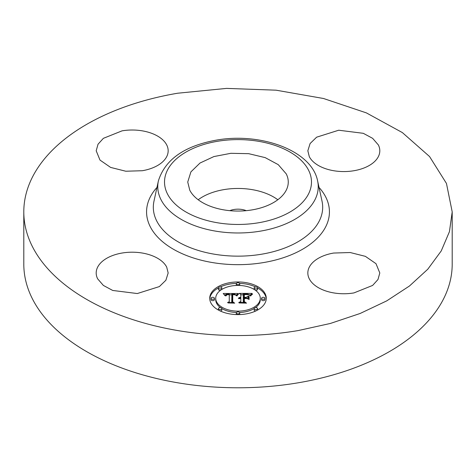 <?xml version="1.0" encoding="UTF-8"?>
<svg xmlns="http://www.w3.org/2000/svg" width="476" height="476" viewBox="0 0 476 476"><rect width="100%" height="100%" fill="white"/><g stroke="black" fill="none" stroke-linecap="round" stroke-linejoin="round"><path stroke-width="0.71" d="M198.195 199.753A50.266 29.018 180 0 1 277.805 199.753M229.765 210.66A14.393 8.312 180 0 1 233.948 209.505A14.393 8.312 180 0 1 246.235 210.66M286.231 173.865A50.266 29.018 180 0 1 288.266 182.034A50.266 29.018 180 0 1 245.146 210.761A50.266 29.018 180 0 1 189.769 190.204L187.734 182.034L190.906 171.89L200.015 163.03L213.914 156.562L230.854 153.308L248.692 153.677L265.18 157.621L278.246 164.648L286.231 173.865M452.2 211.88L452.2 264.115A214.2 123.665 180 0 1 298.303 382.781A214.2 123.665 180 0 1 23.8 264.115L23.8 211.88A214.2 123.665 180 0 1 177.697 93.219L226.57 88.393L276.062 90.184L323.513 98.496L366.383 112.889L402.369 132.584L429.548 156.533L446.458 183.444L452.2 211.88L449.439 231.669L441.234 250.941L427.793 269.214L409.461 286.005L386.714 300.886L360.136 313.476L330.409 323.448L298.303 330.546A214.2 123.665 180 0 1 23.8 211.88M97.645 278.829A35.986 20.777 180 0 1 96.194 272.98A35.986 20.777 180 0 1 127.062 252.411A35.986 20.777 180 0 1 166.707 267.131L168.165 272.98L165.892 280.239L159.371 286.582L137.296 293.543L112.717 290.455L103.369 285.427L97.645 278.829M142.312 170.723L125.783 171.229L110.611 167.415L99.996 160.085L96.194 150.785L98.032 144.222L103.375 138.332L122.046 130.852A35.986 20.777 180 0 1 168.165 150.785A35.986 20.777 180 0 1 142.312 170.723M309.293 156.634L307.835 150.785L310.108 143.526L316.629 137.183L338.704 130.222L363.283 133.31L372.631 138.338L378.355 144.936A35.986 20.777 180 0 1 379.806 150.785A35.986 20.777 180 0 1 348.938 171.354A35.986 20.777 180 0 1 309.293 156.634M333.688 253.042L350.217 252.53L365.389 256.35L376.004 263.68L379.806 272.98L377.968 279.537L372.625 285.427L353.954 292.913A35.986 20.777 180 0 1 307.835 272.98A35.986 20.777 180 0 1 333.688 253.042M266.274 298.285A28.274 16.327 180 0 1 238 314.606A28.274 16.327 180 0 1 209.726 298.285A28.274 16.327 180 0 1 238 281.959A28.274 16.327 180 0 1 266.274 298.285M266.251 298.982A28.274 16.327 0 0 0 257.581 287.909M255.755 286.98A28.274 16.327 0 0 0 239.63 283.387M236.37 283.387A28.274 16.327 0 0 0 220.245 286.98M218.419 287.909A28.274 16.327 0 0 0 209.749 298.982M255.505 307.639A22.277 12.864 0 0 0 260.277 299.684L260.277 298.285A22.277 12.864 0 0 0 238 285.421A22.277 12.864 0 0 0 215.723 298.285L215.723 299.684A22.277 12.864 0 0 0 220.495 307.639M221.84 308.537A22.277 12.864 0 0 0 236.405 312.512M239.595 312.512A22.277 12.864 0 0 0 254.16 308.537M239.595 285.457A1.714 0.988 0 0 0 239.714 285.088L239.714 283.69A1.714 0.988 0 0 0 238 282.702A1.714 0.988 0 0 0 236.286 283.69L236.286 285.088A1.714 0.988 0 0 0 236.405 285.457M261.562 298.285L261.562 299.684A1.714 0.988 0 0 0 263.276 300.671A1.714 0.988 0 0 0 264.989 299.684L264.989 298.285A1.714 0.988 0 0 0 263.276 297.298A1.714 0.988 0 0 0 261.562 298.285A1.714 0.988 0 0 0 263.276 299.273A1.714 0.988 0 0 0 264.989 298.285M255.505 290.33A1.714 0.988 0 0 0 257.587 289.366L257.587 287.968A1.714 0.988 0 0 0 255.874 286.974A1.714 0.988 0 0 0 254.16 287.968L254.16 289.366A1.714 0.988 0 0 0 254.16 289.432M239.63 314.582A1.714 0.988 0 0 0 239.714 314.279L239.714 312.875A1.714 0.988 0 0 0 238 311.887A1.714 0.988 0 0 0 236.286 312.875L236.286 314.279A1.714 0.988 0 0 0 236.37 314.582M257.581 310.06A1.714 0.988 0 0 0 257.587 310.001L257.587 308.603A1.714 0.988 0 0 0 255.874 307.615A1.714 0.988 0 0 0 254.16 308.603L254.16 310.001A1.714 0.988 0 0 0 255.755 310.989M211.011 298.285L211.011 299.684A1.714 0.988 0 0 0 212.724 300.671A1.714 0.988 0 0 0 214.438 299.684L214.438 298.285A1.714 0.988 0 0 0 212.724 297.298A1.714 0.988 0 0 0 211.011 298.285A1.714 0.988 0 0 0 212.724 299.273A1.714 0.988 0 0 0 214.438 298.285M221.84 289.432A1.714 0.988 0 0 0 221.84 289.366L221.84 287.968A1.714 0.988 0 0 0 220.126 286.974A1.714 0.988 0 0 0 218.413 287.968L218.413 289.366A1.714 0.988 0 0 0 220.495 290.33M220.245 310.989A1.714 0.988 0 0 0 221.84 310.001L221.84 308.603A1.714 0.988 0 0 0 220.126 307.615A1.714 0.988 0 0 0 218.413 308.603L218.413 310.001A1.714 0.988 0 0 0 218.419 310.06M215.723 298.285A22.277 12.864 0 0 0 238 311.143A22.277 12.864 0 0 0 260.277 298.285M236.286 283.69A1.714 0.988 0 0 0 238 284.684A1.714 0.988 0 0 0 239.714 283.69M254.16 287.968A1.714 0.988 0 0 0 255.874 288.956A1.714 0.988 0 0 0 257.587 287.968M236.286 312.875A1.714 0.988 0 0 0 238 313.868A1.714 0.988 0 0 0 239.714 312.875M254.16 308.603A1.714 0.988 0 0 0 255.874 309.59A1.714 0.988 0 0 0 257.587 308.603M218.413 287.968A1.714 0.988 0 0 0 220.126 288.956A1.714 0.988 0 0 0 221.84 287.968M218.413 308.603A1.714 0.988 0 0 0 220.126 309.59A1.714 0.988 0 0 0 221.84 308.603M237.917 293.502L236.215 295.56L234.722 294.216L231.877 294.043L231.735 301.778L233.192 302.552L227.546 302.552L229.271 301.719L229.271 294.62L226.975 294.757L225.951 295.917L225.66 295.757L226.505 294.692L229.135 294.436L229.271 294.085L226.094 294.281L224.999 295.685L223.208 293.472L237.917 293.502M238.613 293.984L236.673 295.87L237.958 294.18L238.613 293.984M235.293 294.894L232.734 294.626L232.722 301.796L234.686 303.141L228.087 302.944L234.008 302.944L232.347 301.855L232.347 294.424L235.293 294.894M251.971 293.4L249.942 295.542L247.972 294.18L243.284 293.995L243.284 297.333L244.039 297.333L244.039 294.388L247.371 294.424L249.18 295.114L247.55 294.62L244.349 294.579L244.349 297.333L246.211 297.333L248.192 296.126L248.192 299.112L246.116 297.928L243.284 297.928L243.284 301.528L244.866 302.456L238.797 302.456L240.814 301.528L240.814 298.458L238.91 298.726L240.814 298.268L240.814 297.928L238.369 298.345L239.255 297.625L240.814 297.333L240.814 294.323L239.142 293.4L251.971 293.4M252.572 294.073L250.43 295.917L251.465 294.59L252.572 294.073M249.091 299.458L248.769 299.35L248.769 296.268L249.091 296.375L249.091 299.458L249.091 297.774L248.769 297.667L248.769 299.35M244.349 298.529L244.349 301.582L246.52 303.141L239.059 302.944L245.83 302.944L244.039 301.671L244.039 298.339L246.877 298.529L244.349 298.529M231.735 301.778L231.735 302.552M229.271 301.719L229.271 302.552M225.701 295.608L225.701 295.917M225.755 295.465L225.755 295.917M225.814 295.334L225.814 295.917M225.88 295.209L225.88 295.917M225.963 295.102L225.963 295.846M226.052 295.001L226.052 295.513M226.148 294.906L226.148 295.316M226.255 294.828L226.255 295.174M229.271 294.085L229.271 294.62M224.339 294.864L225.273 294.864M229.271 294.84L231.866 294.828M235.638 294.811L236.697 294.805M236.893 295.519L236.893 295.911M237.072 295.251L237.072 295.816M237.256 295.001L237.256 295.548M237.435 294.769L237.435 295.293M237.607 294.555L237.607 295.06M237.786 294.358L237.786 294.834M237.958 294.18L237.958 294.632M238.137 294.019L238.137 294.442M238.309 293.876L238.309 294.263M238.476 293.751L238.476 294.103M232.722 301.796L232.722 302.099M232.347 301.855L232.347 295.822L232.728 295.816M243.284 297.333L243.284 297.928M244.039 297.333L244.039 297.928M244.039 295.786L244.349 295.78M244.349 297.333L244.349 297.928M246.211 297.333L246.211 297.988M246.842 298.345L248.192 297.524L248.192 299.112M243.284 301.528L243.284 302.456M240.814 301.528L240.814 302.456M238.643 298.006L238.643 298.345M238.821 297.863L238.821 298.256M239.023 297.738L239.023 298.166M239.255 297.625L239.255 298.089M239.517 297.536L239.517 298.018M239.797 297.458L239.797 297.964M240.112 297.399L240.112 297.928M240.451 297.357L240.451 297.916M240.814 297.333L240.814 297.928M240.814 294.799L243.284 294.799M249.204 294.799L250.471 294.799M250.668 295.471L250.668 296.012M250.828 295.251L250.828 295.763M251.013 295.031L251.013 295.489M251.227 294.811L251.227 295.233M251.465 294.59L251.465 294.983M251.733 294.37L251.733 294.733M252.024 294.15L252.024 294.489M252.345 293.93L252.345 294.239M244.349 301.582L244.349 301.891M244.039 301.671L244.039 299.737L244.349 299.737M258.688 222.744A73.483 42.423 180 0 1 167.492 193.976A73.483 42.423 180 0 1 217.312 141.324A73.483 42.423 180 0 1 308.507 170.087A73.483 42.423 180 0 1 258.688 222.744M260.586 231.104A80.236 46.321 180 0 1 158.395 180.88C165.077 159.567 184.331 145.995 216.169 140.164C260.437 132.132 311.667 150.321 317.605 180.88A80.236 46.321 180 0 1 260.586 231.104M317.605 180.88L322.02 201.164A84.68 48.891 180 0 1 261.842 254.172A84.68 48.891 180 0 1 153.98 201.164L158.395 180.88M319.033 187.431A91.434 52.788 180 0 1 263.74 262.532A91.434 52.788 180 0 1 167.326 245.372A91.434 52.788 180 0 1 156.967 187.431"/></g></svg>
